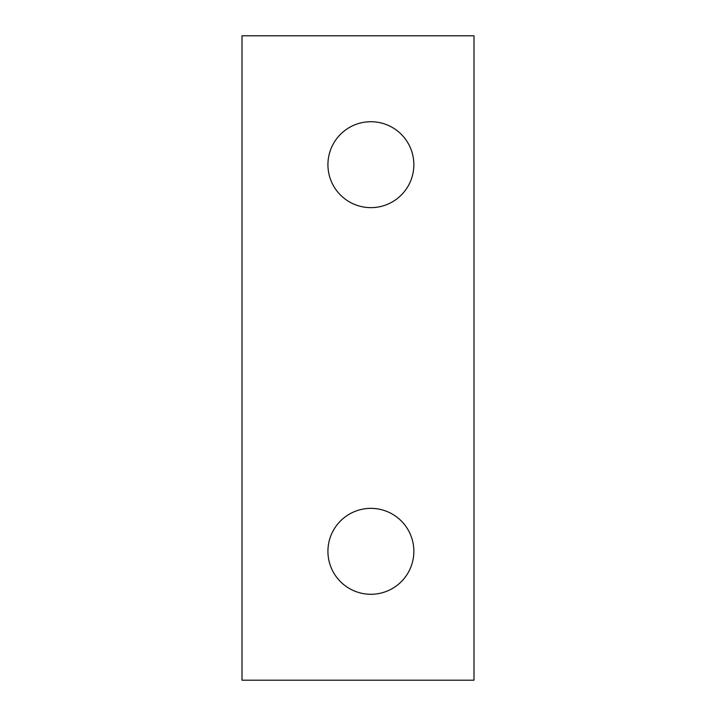 <?xml version="1.0" encoding="UTF-8"?>
<svg xmlns="http://www.w3.org/2000/svg" width="716" height="716" viewBox="0 0 716 716"><rect width="100%" height="100%" fill="white"/><g stroke="black" fill="none" stroke-linecap="round" stroke-linejoin="round"><path stroke-width="1.07" d="M327.928 164.68A42.96 42.96 0 0 1 370.888 121.72A42.96 42.96 0 0 1 413.848 164.68A42.96 42.96 0 0 1 370.888 207.64A42.96 42.96 0 0 1 327.928 164.68M327.928 551.32A42.96 42.96 0 0 1 370.888 508.36A42.96 42.96 0 0 1 413.848 551.32A42.96 42.96 0 0 1 370.888 594.28A42.96 42.96 0 0 1 327.928 551.32M473.992 680.2L242.008 680.2L242.008 35.8L473.992 35.8L473.992 680.2"/></g></svg>
